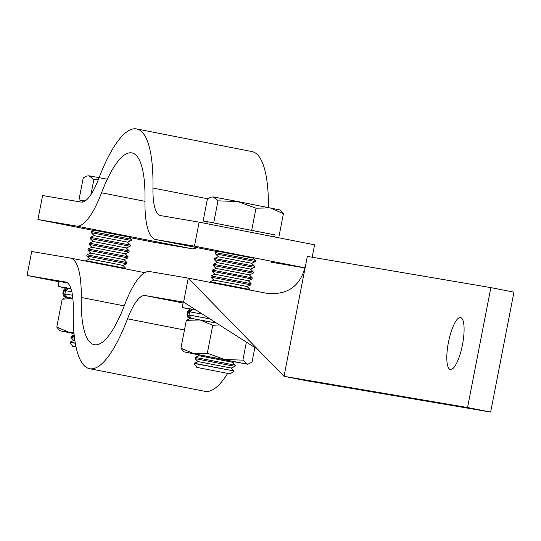 <?xml version="1.0" encoding="UTF-8"?>
<svg xmlns="http://www.w3.org/2000/svg" width="541" height="541" viewBox="0 0 541 541"><rect width="100%" height="100%" fill="white"/><g stroke="black" fill="none" stroke-linecap="round" stroke-linejoin="round"><path stroke-width="0.81" d="M460.506 317.553A26.468 7.114 101.1 0 1 460.553 317.56A26.468 7.114 101.1 0 1 462.454 344.813A26.468 7.114 101.1 0 1 450.403 369.517A26.468 7.114 101.1 0 1 450.355 369.51A26.468 7.114 101.1 0 1 448.455 342.25A26.468 7.114 101.1 0 1 460.506 317.553M490.64 412.066L513.95 292.147L490.856 287.616L307.329 256.407L306.355 261.411L284.025 376.32L307.112 380.85L490.64 412.066L467.546 407.529L284.025 376.32L188.248 278.115L183.588 302.094L145.13 295.555A57.008 15.324 -78.9 0 0 127.52 318.838A122.165 32.845 101.1 0 1 89.556 368.685A122.165 32.845 101.1 0 1 73.231 309.608A57.008 15.324 -78.9 0 0 65.61 282.03A57.008 15.324 -78.9 0 0 65.508 282.017L27.05 275.47L31.709 251.491L70.168 258.03A81.441 21.897 101.1 0 1 70.316 258.057A81.441 21.897 101.1 0 1 81.204 297.449A97.732 26.272 -78.9 0 0 94.262 344.712A97.732 26.272 -78.9 0 0 124.633 304.833A81.441 21.897 101.1 0 1 149.796 271.568L188.248 278.115L267.281 293.398C289.246 295.298 302.277 284.634 306.355 261.411M234.179 361.767A122.165 32.845 101.1 0 1 233.421 363.268M227.666 373.452A122.165 32.845 101.1 0 1 205.019 391.353L89.556 368.685M58.942 281.733L27.05 275.47M183.588 302.094L257.746 349.378M490.856 287.616L467.546 407.529M218.442 251.389L253.533 258.213M94.29 230.277L129.38 237.093M194.462 246.135L156.011 239.595A81.441 21.897 -78.9 0 1 155.862 239.568A81.441 21.897 -78.9 0 1 144.974 200.177A97.732 26.272 101.1 0 0 131.909 152.914A97.732 26.272 101.1 0 0 101.546 192.792A81.441 21.897 -78.9 0 1 76.382 226.05L37.931 219.511L42.59 195.531L81.049 202.07A57.008 15.324 101.1 0 0 98.658 178.787A122.165 32.845 -78.9 0 1 136.616 128.934A122.165 32.845 -78.9 0 1 152.947 188.018A57.008 15.324 101.1 0 0 160.569 215.595A57.008 15.324 101.1 0 0 160.67 215.609L199.129 222.148L194.462 246.135L304.82 267.795M312.177 257.225L314.591 244.816L199.129 222.148M271.176 262.202A81.441 21.897 -78.9 0 0 271.325 262.229A81.441 21.897 -78.9 0 0 271.474 262.257L304.786 267.923M129.82 237.553L153.387 242.179L191.845 248.718A81.441 21.897 -78.9 0 0 196.883 247.616M268.451 207.541A122.165 32.845 -78.9 0 0 252.079 151.602L136.616 128.934M37.931 219.511L93.823 230.486M76.031 347.004L72.643 346.274L69.978 342.325L75.307 343.264M74.888 340.627L73.779 340.451L70.019 342.128L75.273 343.055M72.643 346.274L76.004 346.862M73.772 340.451L70.918 337.489L74.536 338.118M74.171 334.96L71.148 336.306L74.381 336.86M125.83 268.39L122.969 265.428L110.797 262.953L89.617 258.943L85.857 260.62L125.83 268.39L125.728 268.931M89.617 258.943L86.763 255.988L126.729 263.758L126.966 262.568L86.993 254.797L90.753 253.12L124.105 259.606L126.959 262.568M90.753 253.12L87.892 250.165L127.865 257.935L128.095 256.745L88.122 248.975L91.882 247.298L125.235 253.783L128.095 256.745M91.882 247.305L89.022 244.343L128.995 252.113L129.225 250.923L89.251 243.152L93.011 241.475L126.364 247.961L129.225 250.923M93.011 241.482L90.158 238.52L130.124 246.29L130.361 245.1L90.388 237.33L94.148 235.66L127.5 242.138L130.354 245.1M94.148 235.66L91.287 232.698L131.26 240.468L131.49 239.278L91.517 231.507L94.574 230.148M82.732 202.023L83.003 200.61L85.147 200.948L78.966 199.893L82.983 200.704M90.949 194.564L93.83 179.747L89.123 175.811L86.54 176.082L89.123 175.811L107.307 179.199M93.83 179.747L98.421 179.409M78.966 199.893L83.233 177.948L86.54 176.082M65.853 288.082L58.029 286.399L70.999 288.711M58.029 286.399L59.003 281.401L67.442 282.869M68.328 288.353L67.449 288.184L64.291 290.47L63.669 293.662L65.826 296.989L66.983 297.219M68.173 297.422L67.016 297.192L64.859 293.864L65.481 290.666L68.721 288.4M74.043 333.743L73.346 333.29M74.016 333.412L71.784 333.04L73.806 333.493M72.859 298.443L62.188 299.227L66.32 297.131L72.839 298.274L67.016 297.192M73.968 332.918L69.424 332.424L56.771 327.089L62.188 299.227M56.771 327.089L59.794 330.713L73.955 333.641M74.002 333.29L59.794 330.713M196.796 367.386L230.148 373.872L196.796 367.386L194.124 363.437L234.138 371.011L194.165 363.241L197.925 361.564L231.278 368.049L234.138 371.011M197.925 361.564L195.064 358.609L235.037 366.379L235.267 365.189L195.301 357.418L199.061 355.741L232.407 362.227L235.267 365.189M249.983 289.503L247.122 286.541L234.95 284.066L213.769 280.055L210.009 281.733L249.983 289.503L249.847 290.199M213.769 280.055L210.909 277.1L250.882 284.87L251.112 283.68L211.139 275.91L214.899 274.233L248.251 280.718L251.112 283.68M248.251 280.718L252.011 279.048L237.425 276.079L212.038 271.278L214.899 274.233M252.241 277.858L249.387 274.896L237.215 272.421L216.035 268.417L212.275 270.087L252.248 277.858L252.011 279.048M216.035 268.417L213.174 265.455L253.147 273.225L253.377 272.035L213.404 264.265L217.164 262.595L250.517 269.073L253.377 272.035M217.164 262.595L214.304 259.633L254.277 267.403L254.507 266.213L214.534 258.442L218.294 256.772L251.646 263.251L254.507 266.213M218.294 256.772L215.44 253.81L255.406 261.58L255.643 260.39L215.67 252.62L218.726 251.261M275.099 234.963L208.413 221.911L275.105 234.936L274.706 236.985M206.777 223.656L207.156 221.729L208.413 221.911L203.118 221.005L207.135 221.817M279.961 209.949L237.573 201.489L255.994 208.184L270.29 207.913L283.41 213.702L279.961 209.949M213.276 196.924L210.692 197.195L213.276 196.924L237.573 201.489L217.982 200.86L213.276 196.924M203.118 221.005L207.386 199.061L210.692 197.195M279.142 235.653L283.41 213.702M213.715 222.811L217.982 200.86M251.727 230.135L255.994 208.184M190.006 309.195L182.182 307.511L195.943 309.973M182.182 307.511L183.156 302.514L184.562 302.717M192.481 309.466L191.602 309.296L188.444 311.582L187.822 314.781L189.979 318.108L191.135 318.331M192.319 318.534L191.162 318.304L189.005 314.977L189.627 311.785L192.873 309.513M197.83 354.477L197.492 354.402M233.854 361.584L197.959 354.605M233.665 361.672L247.893 364.255L252.025 362.159L254.865 347.538M249.158 363.822L246.899 364.005L242.889 360.144L246.385 342.135M242.889 360.144L224.556 359.508L207.331 353.165L212.748 325.297L219.389 324.918M212.748 325.297L200.096 319.961L186.334 320.34L190.466 318.243L216.535 323.099M207.331 353.165L193.57 353.537L180.917 348.208L186.334 320.34M180.917 348.208L183.94 351.826L198.101 354.761M183.94 351.826L247.893 364.255M234.361 361.571L234.023 361.51M124.227 305.888L81.204 297.449M70.316 258.057L144.758 272.671L70.458 258.091M183.061 303.001L145.13 295.555M184.454 330.01L127.52 318.838M101.546 192.792L144.961 201.313M76.382 226.05L191.845 248.718M156.011 239.595L217.725 251.707L155.862 239.568M152.947 188.018L207.771 198.784M65.826 296.989L63.689 296.164L62.864 293.56L63.669 293.662M72.474 295.258L64.859 293.864M64.291 290.47L63.486 290.361L62.864 293.56M71.852 291.829L65.481 290.666M189.979 318.108L187.835 317.276L187.01 314.673L187.822 314.781M216.515 323.085L191.162 318.304M209.949 318.899L189.005 314.977M188.444 311.582L187.632 311.474L187.01 314.673M202.53 314.172L189.627 311.785M129.164 236.87L131.49 239.278M91.287 232.698L91.517 231.507M127.5 242.138L131.26 240.468M90.158 238.52L90.388 237.33M126.371 247.961L130.124 246.29M89.022 244.343L89.251 243.152M125.235 253.783L128.995 252.113M87.892 250.165L88.122 248.975M124.105 259.606L127.865 257.935M86.756 255.988L86.993 254.797M122.969 265.428L126.729 263.758M85.769 261.093L85.857 260.62M70.918 337.489L71.148 336.306M67.449 288.184C66.455 287.17 65.136 287.9 63.486 290.361M68.666 288.394L71.033 288.813M230.148 373.872L234.097 371.207M199.054 355.741L197.817 354.463M253.316 257.983L255.636 260.39M215.433 253.81L215.67 252.62M251.653 263.257L255.406 261.58M214.304 259.633L214.534 258.442M250.517 269.073L254.277 267.403M213.174 265.455L213.404 264.265M249.387 274.896L253.147 273.225M212.038 271.278L212.275 270.087M210.909 277.1L211.139 275.91M247.122 286.541L250.882 284.87M209.888 282.361L210.009 281.733M232.414 362.227L234.037 361.503M195.064 358.609L195.294 357.418M231.278 368.049L235.037 366.379M191.602 309.296C190.608 308.282 189.289 309.012 187.632 311.474M192.819 309.506L196.153 310.101"/></g></svg>
